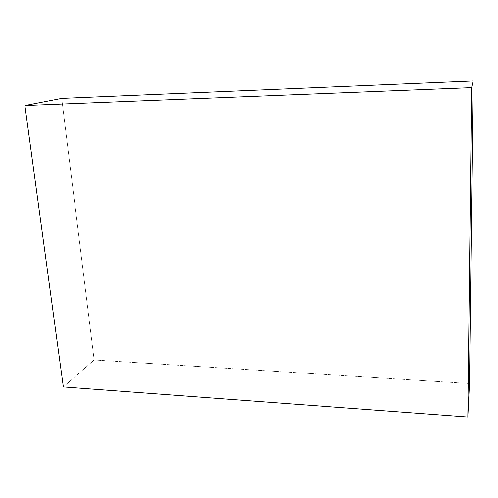 <?xml version="1.0" encoding="UTF-8"?>
<svg xmlns="http://www.w3.org/2000/svg" width="498" height="498" viewBox="0 0 498 498"><rect width="100%" height="100%" fill="white"/><g stroke="black" fill="none" stroke-linecap="round" stroke-linejoin="round"><path stroke-width="0.37" stroke-dasharray="2.49 1.87" d="M469.477 383.51L94.166 359.973L63.346 386.927L94.166 359.973L61.702 98.417L94.166 359.973L469.477 383.51"/><path stroke-width="0.75" d="M471.594 87.648L473.1 80.981L469.477 383.51L467.803 417.019L471.594 87.648L24.9 105.551L63.346 386.927L467.803 417.019L469.477 383.51L473.1 80.981L471.594 87.648L24.9 105.551L61.702 98.417L24.9 105.551L63.346 386.927L467.803 417.019L471.594 87.648M61.702 98.417L473.1 80.981L61.702 98.417"/></g></svg>
